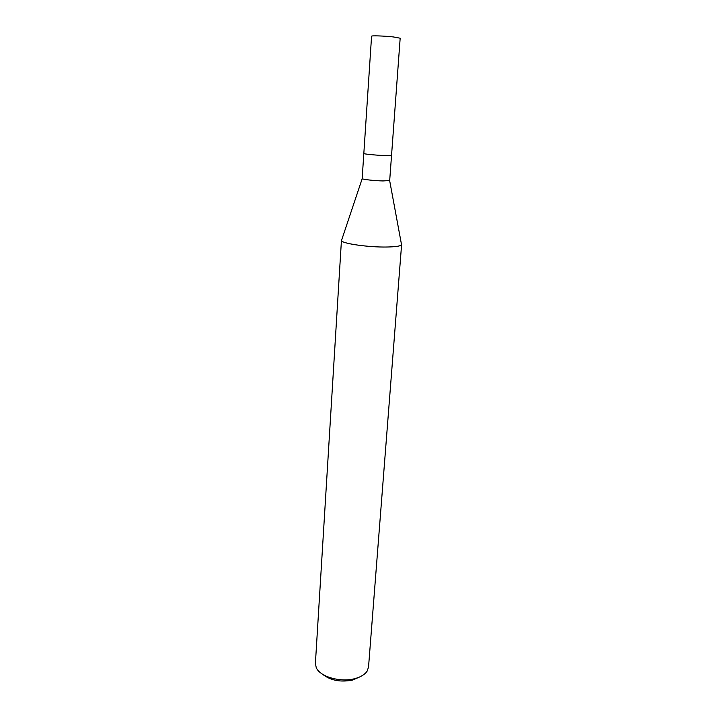 <?xml version="1.0" encoding="UTF-8"?>
<svg xmlns="http://www.w3.org/2000/svg" width="717" height="717" viewBox="0 0 717 717"><rect width="100%" height="100%" fill="white"/><g stroke="black" fill="none" stroke-linecap="round" stroke-linejoin="round"><path stroke-width="1.08" d="M362.157 178.605L362.193 178.676C362.443 179.429 374.65 180.774 382.977 180.944L389.69 180.523L400.176 38.207L393.319 36.934C384.366 35.931 371.155 35.492 371.576 36.209L363.824 153.51C363.331 153.994 376.067 155.257 384.796 155.571L391.536 155.446L384.796 155.571C376.067 155.257 363.331 153.994 363.824 153.51L362.157 178.605M341.444 240.32L341.48 240.553C341.48 243.502 368.538 247.41 387.037 247.015C396.34 246.827 401.197 245.994 401.61 244.533L401.547 244.757C400.633 246.092 395.793 246.845 387.037 247.015C367.929 247.428 340.154 243.26 341.444 240.32L315.399 663.368L316.215 667.545C319.764 676.678 340.476 682.709 354.969 678.596C360.848 676.991 364.908 674.5 367.14 671.112L368.529 667.088L401.61 244.533M322.507 674.204C330.447 680.487 340.521 682.432 352.719 680.048L359.988 676.821M362.193 178.676L341.48 240.553M389.654 180.594L401.547 244.757"/></g></svg>
